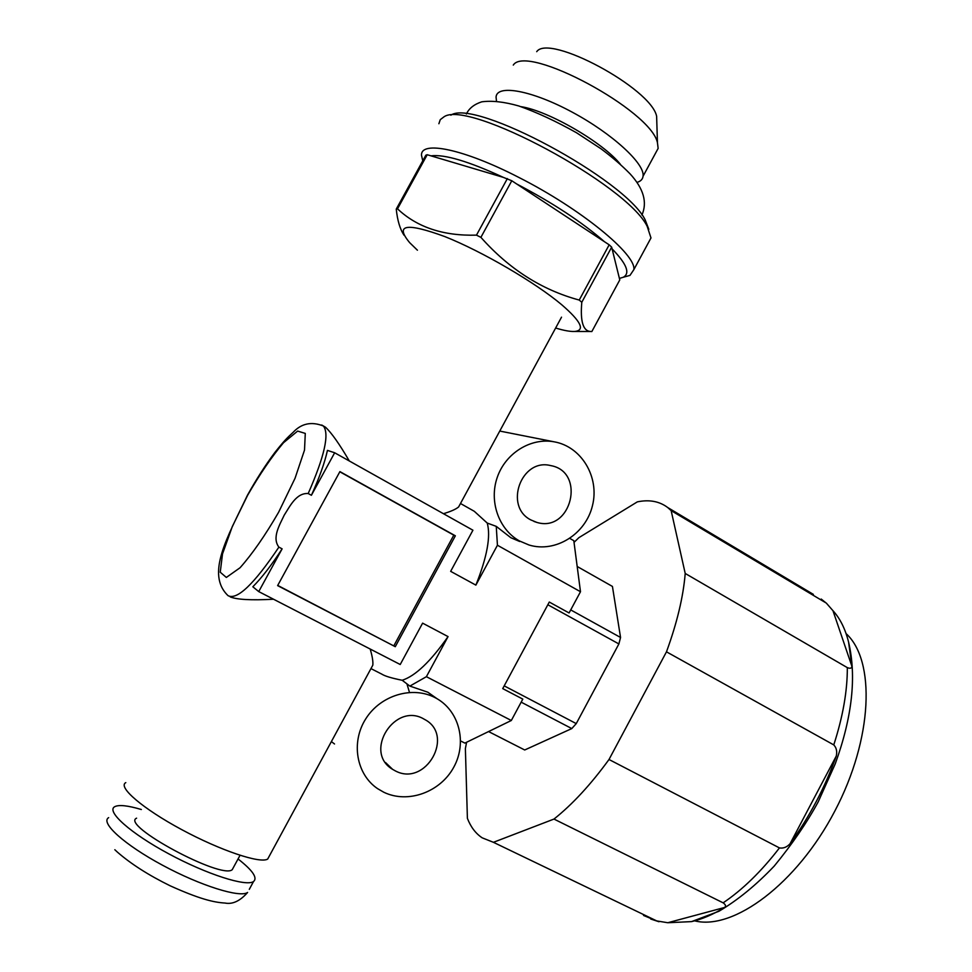<?xml version="1.0" encoding="UTF-8"?>
<svg xmlns="http://www.w3.org/2000/svg" width="972" height="972" viewBox="0 0 972 972"><rect width="100%" height="100%" fill="white"/><g stroke="black" fill="none" stroke-linecap="round" stroke-linejoin="round"><path stroke-width="1.46" d="M519.437 540.942L529.047 545.013C555.583 553.129 585.752 534.114 592.483 505.586C599.688 477.179 581.548 446.5 554.064 441.798C530.809 437.522 505.622 453.061 497.312 477.216C488.807 501.297 498.745 529.424 519.437 540.942M519.668 541.489L510.835 537.71L496.255 526.362L487.239 523.07L474.287 511.296L471.043 509.462M492.087 445.212L470.521 485.004M383.782 792.229C407.948 804.014 440.474 792.083 453.815 767.115C467.496 742.316 459.063 710.022 435.274 697.75C412.663 685.685 380.732 695.065 365.861 718.685C350.722 742.134 356.287 774.319 377.598 788.657L383.782 792.229M409.467 692.38L406.928 683.863M331.379 741.6L334.526 743.981M360.806 687.338L338.912 727.7M402.177 680.266C415.251 676.099 430.547 661.555 448.056 636.599L426.392 676.694L409.868 686.086L402.177 680.266C391.765 678.177 384.997 676.16 381.911 674.191L370.964 668.602M409.868 686.086L427.85 692.222L437.084 698.747M269.232 856.211L267.701 859.041C260.532 863.926 220.535 850.585 181.667 829.602C142.702 808.68 117.357 786.822 125.801 782.63M371.17 668.226L372.811 665.188C373.199 661.713 372.361 656.489 370.32 649.503M273.533 599.226C251.384 600.429 236.949 599.651 230.255 596.905M569.847 538.427L573.808 540.687L580.491 591.729L497.433 545.243L475.879 585.12L450.656 571.342L472.927 530.214L334.66 452.77L327.442 450.388C324.721 462.721 319.375 477.677 311.405 495.283L308.197 493.533C296.326 492.719 289.899 506.339 284.225 515.148C279.79 524.686 271.698 537.686 278.891 547.127L282.123 548.84L258.734 591.596L400.221 664.508L422.613 623.149L448.056 636.599M258.734 591.596L252.829 586.772C261.796 577.745 271.565 565.097 282.123 548.84M334.66 452.77L311.405 495.283M393.879 645.724L453.803 535.159L455.358 535.803L339.908 471.602L277.615 585.618L395.276 646.696L277.725 585.411M455.358 535.803L395.276 646.696M580.491 591.729L569.082 612.968L549.289 602.045L502.718 688.613L522.802 699.111L511.321 720.495L426.392 676.694M453.803 535.159L339.811 471.785M496.255 526.362L497.433 545.243M511.321 720.495L464.871 743.094L460.631 740.956M464.871 743.094L463.972 742.644M395.312 770.881C425.87 787.308 455.285 734.905 424.363 719.304C395.179 701.213 362.86 751.964 392.615 769.362L395.312 770.881M530.797 519.911L536.823 522.401C571.366 533.069 586.359 471.651 550.602 465.576C521.32 457.97 503.727 506.266 530.797 519.911M443.439 513.702C450.777 511.515 455.832 509.267 458.602 506.971L460.266 503.909M323.117 425.833L325.45 427.182C331.367 432.613 339.252 443.767 349.118 460.643M475.879 585.12C487.118 556.895 490.896 536.204 487.239 523.07M141.341 809.518C127.66 805.46 118.754 804.537 114.611 806.748C106.045 811.426 130.588 833.344 168.715 853.805C206.744 874.338 246.195 886.889 253.522 881.543C257.811 877.898 252.659 870.377 238.055 858.969M108.657 817.634C99.934 822.567 124.355 844.741 162.506 865.214C200.536 885.759 240.133 898.055 247.605 892.454C240.108 901.008 232.575 904.543 225.03 903.049C213.33 902.381 198.823 898.723 170.1 885.771C148.509 875.152 130.928 863.914 117.357 852.08L114.83 849.722M136.602 818.169C120.018 825.021 221.81 879.83 232.235 869.673L233.365 867.583M404.085 235.273C400.063 229.307 397.451 220.583 396.248 209.126L425.882 155.156L427.218 154.73L397.512 208.834L396.248 209.126M555.632 328.026C563.869 330.529 570.187 331.671 574.573 331.464C585.399 330.444 581.135 321.55 561.78 304.783C535.511 282.621 482.294 251.481 444.897 236.609C406.296 222.454 394.547 224.483 409.674 242.672L417.425 250.205M611.667 247.155L581.791 302.28C580.114 321.708 583.188 331.44 591.012 331.501L591.851 331.537L619.784 279.912L619.407 278.417L623.234 277.263C630.439 273.424 626.733 263.959 612.093 248.868L611.667 247.155L609.177 244.81L604.523 241.761C581.839 221.981 552.558 202.711 516.679 183.975L511.794 180.756L503.277 177.354C468.674 161.328 444.581 154.159 430.985 155.848L427.218 154.73M625.203 276.716L629.965 275.404L633.829 269.669C636.624 254.737 581.122 208.931 518.902 177.463C463.79 148.971 420.426 140.223 421.52 155.35L422.759 160.842M503.277 177.354L430.985 155.848M397.512 208.834C417.073 227.302 443.39 236.062 476.474 235.139L507.372 178.581M604.523 241.761L516.679 183.975M511.794 180.756L480.897 237.35C509.049 269.062 541.829 289.972 579.227 300.056L609.177 244.81M619.407 278.417L612.093 248.868M581.791 302.28L579.227 300.056M480.897 237.35L476.474 235.139M656.829 122.739L656.622 116.227C651.191 88.379 548.973 33.34 536.714 51.674M655.626 153.029L658.141 148.388L657.449 142.714C651.119 110.48 526.739 43.509 513.277 65.088M637.037 182.371C640.669 181.327 642.674 179.285 643.063 176.224C645.08 163.904 612.567 133.796 572.241 112.169C531.927 90.384 496.814 84.066 496.06 97.079L496.473 101.052M620.391 164.317C603.515 142.799 548.293 110.686 520.907 106.653M648.822 229.331L645.153 219.818C625.749 179.747 474.3 98.196 450.862 115.194M647.984 243.498L650.985 237.946L647.17 226.306C627.049 184.777 467.945 99.12 443.925 116.871L440.267 119.665L438.882 123.736M466.596 742.244L465.381 748.586L467.398 818.351C470.788 827.063 475.721 833.563 482.209 837.84L493.424 842.311L553.979 819.068C572.423 804.403 590.769 784.55 609.007 759.497L666.476 651.823C677.059 622.858 683.304 596.747 685.211 573.456L671.142 510.616L667.715 507.53C659.417 501.285 649.284 499.389 637.328 501.868L578.862 537.674L574.027 542.388M521.174 702.161L571.791 728.575L524.71 749.983L488.564 731.564M547.831 604.754L618.885 643.938L576.25 723.605L504.201 685.868M577.186 566.482L612.433 586.432L620.549 637.474L570.722 609.906M571.791 728.575L576.25 723.605M618.885 643.938L620.549 637.474M826.467 603.272L821.231 599.068L826.467 603.272L832.955 610.683C840.063 618.435 845.263 628.896 848.568 642.042C856.697 676.354 852.25 716.959 835.24 763.871L818.181 801.912C806.894 822.689 792.265 844.061 774.271 866.028C756.192 885.042 737.76 900.121 718.964 911.25L691.542 921.614C702.015 919.245 713.023 914.531 724.577 907.471C726.193 906.196 725.707 904.665 723.144 902.842L553.979 819.068M723.144 902.842C742.572 889.732 761.343 871.422 779.459 847.912L609.007 759.497M848.568 642.042L851.897 666.257C851.751 668.311 850.221 668.76 847.329 667.63L685.211 573.456M779.459 847.912C783.323 848.58 786.846 847.195 790.054 843.757C809.603 816.674 825.009 787.429 836.272 756.046C837.293 751.441 836.455 747.735 833.769 744.904L666.476 651.823M691.542 921.614L667.788 922.732L656.768 920.934L493.424 842.311M825.398 602.543L671.142 510.616M724.577 907.471L667.788 922.732M836.272 756.046L790.054 843.757M832.955 610.683L851.897 666.257M694.676 920.861C733.496 930.666 796.882 883.827 834.851 811.025C873.099 738.38 875.565 660.28 846.09 633.61M247.641 495.258L232.32 526.52L222.515 553.894L220.243 572.216L226.342 577.441L240.048 567.757C252.356 553.894 265.21 535.39 278.612 512.256L295.038 478.285L304.515 450.072L305.281 433.415L297.639 431.082L283.496 442.734C271.735 456.694 259.791 474.202 247.641 495.258M308.197 493.533C324.527 456.293 329.581 433.779 323.36 425.991C311.477 421.301 301.393 423.428 293.094 432.37C287.299 437.74 284.687 440.085 274.784 452.588C265.392 465.163 256.292 479.354 247.483 495.161C227.533 537.139 205.529 574.1 228.068 595.678C237.083 600.356 254.032 584.172 278.891 547.127M325.45 427.182L321.72 425.007M253.522 881.543L249.294 889.331M667.715 507.53L813.37 594.378M833.769 744.904C842.894 716.741 847.414 690.983 847.329 667.63M643.537 915.454L656.768 920.934M499.766 431.058L554.064 441.798M427.85 692.222L435.274 697.75M267.701 859.041L372.811 665.188M385.556 762.558L392.615 769.362M533.968 521.442L536.823 522.401M458.602 506.971L561.524 317.164M460.485 503.496L474.287 511.296M240.035 855.311L232.235 869.673M623.234 277.263L629.965 275.404M574.573 331.464L591.012 331.501M656.622 116.227L657.449 142.714M643.063 176.224L658.141 148.388M466.366 114.016C469.039 108.366 474.166 104.308 481.735 101.829C491.844 100.444 504.189 101.817 518.769 105.96C536.726 112.278 555.996 121.221 576.578 132.787L600.951 148.74C612.263 157.197 621.971 165.568 630.087 173.867C643.573 188.568 647.522 202.285 641.933 215.043M645.153 219.818L647.17 226.306M633.829 269.669L650.985 237.946M658.98 921.735L650.742 919.038"/></g></svg>

